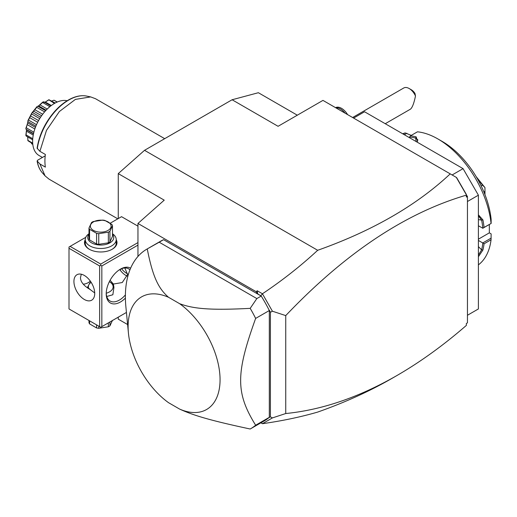 <?xml version="1.0" encoding="UTF-8"?>
<svg xmlns="http://www.w3.org/2000/svg" width="517" height="517" viewBox="0 0 517 517"><rect width="100%" height="100%" fill="white"/><g stroke="black" fill="none" stroke-linecap="round" stroke-linejoin="round"><path stroke-width="0.78" d="M127.602 324.54L118.257 319.151L118.257 317.167M118.257 218.575L118.257 173.615L144.527 150.318L232.101 99.755L258.371 92.717L297.307 115.194M466.353 323.597L466.353 325.413C443.431 345.317 420.321 362.003 397.037 375.471L392.073 378.334C369.758 391.201 344.962 402.446 317.684 412.081C300.694 417.012 282.276 420.883 262.436 423.701L260.911 422.822M144.527 150.318L317.684 250.286C372.382 230.886 416.56 205.417 450.229 173.867L456.601 177.551L466.353 194.444L466.353 195.155C405.386 212.985 345.182 253.136 285.739 315.596L285.739 413.529L272.414 417.917L262.436 423.701M466.353 194.941L467.452 196.46L467.452 322.847L466.353 323.48M397.037 375.471C359.173 397.243 322.072 409.929 285.739 413.529M467.452 196.46L466.353 197.087L466.353 195.155M317.684 250.286C300.694 266.009 282.276 280.505 262.436 293.772L272.414 311.208L285.739 315.596M456.324 177.389L466.353 194.767M269.021 309.864L268.73 309.366A103.723 59.882 -120 0 0 261.214 296.054L257.692 293.843L257.24 290.767L256.18 291.704L257.692 293.843M260.807 295.64L262.429 293.921M262.436 293.772L257.24 290.767M260.962 295.905L163.579 239.681A103.723 59.882 -120 0 0 160.535 241.245L146.867 249.136A103.723 59.882 60 0 1 147.248 248.916L159.197 242.208L256.839 298.58L261.214 296.054M137.961 256.458L137.961 223.454L256.18 291.704M262.429 423.682L261.169 422.673M268.73 417.814A103.723 59.882 -120 0 0 269.318 417.335L269.318 310.53L255.644 318.42A103.723 59.882 -120 0 0 250.202 308.352C210.193 310.465 193.287 308.791 179.625 303.686L168.542 297.288A65.019 37.541 -120 0 0 128.429 333.064A65.019 37.541 -120 0 0 168.542 402.685L179.625 409.089C193.539 415.455 210.29 420.483 250.202 429.007A103.723 59.882 -120 0 0 250.583 428.787L264.258 420.89A103.723 59.882 -120 0 0 268.73 417.814L270.41 416.844L272.414 417.917M272.414 311.208L270.41 312.281L270.41 416.844M270.41 312.281L269.435 310.316M269.318 310.53A103.723 59.882 -120 0 0 268.73 309.366M250.583 428.787A103.723 59.882 -120 0 0 255.644 425.226L269.318 417.335M163.579 239.681L159.197 242.208M128.429 333.064L125.89 306.865A103.723 59.882 60 0 1 146.867 249.136M250.202 308.352L256.839 298.58M168.542 297.288C158.57 288.648 152.812 277.274 147.248 248.916M255.644 318.42C235.649 373.83 235.649 392.907 255.644 425.226M179.625 409.089A65.019 37.541 -120 0 0 220.061 379.73A65.019 37.541 -120 0 0 179.625 303.686M137.961 223.454L164.232 200.157L118.257 173.615M120.448 269.183L120.448 270.494M137.961 226.155L121.54 216.675L110.276 223.182M450.229 173.867L322.957 100.388L278.075 126.303L232.101 99.755M88.161 282.702A20.124 11.62 120 0 0 90.346 281.145M137.961 242.589L100.744 264.077L70.092 246.383L69 247.01L69 308.946L99.645 326.641L99.645 265.971L100.744 265.337L101.836 265.971L137.961 245.116M70.092 246.383L85.744 237.342M116.222 239.726A16.253 9.384 180 0 1 112.234 249.226A16.253 9.384 180 0 1 89.247 249.226L89.247 249.226A16.253 9.384 180 0 1 85.26 239.726M100.744 264.077L100.744 265.337M126.432 312.442L101.836 326.641L101.836 265.971M125.392 298.115A20.124 11.62 -60 0 1 106.218 293.779A20.124 11.62 -60 0 1 120.448 269.131A20.124 11.62 -60 0 1 130.627 268.2M101.836 326.641L100.744 327.274L99.645 326.641M99.645 265.971L69 248.276M73.925 281.455A14.709 8.492 60 0 1 76.968 274.721A14.709 8.492 60 0 1 88.304 278.663A14.709 8.492 60 0 1 94.721 293.462A14.709 8.492 60 0 1 91.677 300.196A14.709 8.492 60 0 1 80.342 296.254A14.709 8.492 60 0 1 73.925 281.455M81.292 274.223L80.49 277.661C80.529 281.888 83.786 285.862 90.268 289.591L87.586 287.316M90.061 289.475L94.714 292.939M87.586 287.362A13.158 7.6 180 0 1 87.593 287.213L89.796 283.038L91.108 282.276M106.231 293.236A12.382 7.148 0 0 0 109.501 281.771A12.382 7.148 0 0 0 109.345 281.687M91.134 282.314A12.382 7.148 0 0 0 88.788 288.699M83.237 284.182A18.58 10.728 120 0 0 88.698 282.405A18.58 10.728 120 0 0 90.43 281.274M124.817 267.98L127.563 274.501L122.264 282.534L113.404 284.04L113.902 287.316M119.886 269.467A18.58 10.728 -60 0 1 128.643 268.846A18.58 10.728 -60 0 1 129.948 269.848M127.376 276.175A14.709 8.492 60 0 1 119.75 269.551M110.095 280.259L113.404 284.04M109.501 281.771L110.043 282.088A13.158 7.6 180 0 1 113.902 287.407M125.398 294.903A18.58 10.728 -60 0 1 110.063 301.017A18.58 10.728 -60 0 1 106.224 293.126M106.754 296.493L112.861 294.748L113.895 287.71M127.525 273.777A12.382 7.148 60 0 1 121.579 268.698M88.989 320.488L88.989 322.64A11.923 6.883 180 0 0 89.57 323.888L96.589 327.94L96.589 324.876M89.57 320.824L89.57 323.888M98.747 326.124L98.747 328.276A11.923 6.883 180 0 1 96.589 327.94M108.344 322.886L108.344 326.789L98.747 328.276M109.921 321.975L109.921 325.878A11.923 6.883 180 0 1 109.171 326.356A11.923 6.883 180 0 1 108.344 326.789M109.921 325.878L112.493 320.34M89.531 249.381A15.478 8.938 180 0 1 85.26 243.223L85.26 239.552A15.478 8.938 180 0 1 88.989 233.736M112.493 233.736A15.478 8.938 180 0 1 116.222 239.552A15.478 8.938 180 0 1 106.664 247.811A15.478 8.938 180 0 1 89.796 245.872A15.478 8.938 180 0 1 85.26 239.552M116.222 239.552L116.222 243.223A15.478 8.938 180 0 1 111.956 249.381M112.493 234.317A13.003 7.509 180 0 1 108.234 243.669A13.003 7.509 180 0 1 91.548 242.841A13.003 7.509 180 0 1 88.989 234.317M89.57 229.283A11.923 6.883 0 0 1 88.989 228.036L88.989 238.68A11.923 6.883 0 0 0 89.57 239.927L89.57 229.283L96.589 233.335A11.923 6.883 0 0 0 98.747 233.671L108.344 232.185A11.923 6.883 0 0 0 109.171 231.752A11.923 6.883 0 0 0 109.921 231.273L109.921 241.917A11.923 6.883 180 0 1 108.344 242.835L98.747 244.315L98.747 233.671M88.989 228.036L91.561 222.497A11.923 6.883 0 0 1 92.31 222.019A11.923 6.883 0 0 1 93.138 221.586L102.734 220.1A11.923 6.883 0 0 1 104.893 220.436L111.918 224.488A11.923 6.883 0 0 1 112.493 225.735L112.493 236.379L109.921 241.917M89.57 239.927L96.589 243.985A11.923 6.883 0 0 0 98.747 244.315M96.589 243.985L96.589 233.335M112.493 225.735L109.921 231.273M108.344 242.835L108.344 232.185M93.409 221.922A10.372 5.991 0 0 0 93.409 230.388A10.372 5.991 0 0 0 108.079 230.388A10.372 5.991 0 0 0 108.079 221.922A10.372 5.991 0 0 0 93.409 221.922M452.123 174.966L463.07 168.645L478.399 195.187L467.452 201.507M353.609 118.083L364.55 111.762L463.07 168.645M467.452 315.267L478.399 308.946L478.399 195.187M478.399 239.177L489.341 232.857L491.124 233.884L491.06 239.765L484.054 243.804A75.857 43.796 60 0 1 482.917 250.015L478.399 256.723M491.06 239.765A75.857 43.796 60 0 1 478.399 264.866M491.15 238.098L482.749 242.951L484.054 243.804M478.399 240.437L482.749 242.951M482.82 243.093A74.926 43.26 60 0 1 481.624 249.847L478.399 255.055M482.917 250.015L481.624 249.847L478.399 246.628M478.399 214.839L482.917 219.899A75.857 43.796 60 0 1 484.054 227.428L491.15 223.441L491.124 219.221A69.666 40.223 60 0 0 442.274 141.471L437.893 138.944A75.857 43.796 60 0 1 491.06 223.383M402.73 133.806A75.857 43.796 60 0 1 405.166 132.908L411.28 135.376M403.176 134.065L405.166 132.908M437.893 138.944A75.857 43.796 60 0 0 417.452 131.816L410.446 135.855A75.857 43.796 60 0 1 416.166 136.863L417.6 141.225L416.767 141.91M482.917 219.899L481.624 220.1A74.926 43.26 60 0 1 482.82 228.236L484.054 227.428M478.399 225.774L482.82 228.236M482.749 228.288L491.15 223.441M410.446 135.855L409.47 137.134L409.755 137.865M416.166 136.863L415.694 138.078L417.839 139.836L417.219 141.568M409.509 137.031A74.926 43.26 60 0 1 415.694 138.078L416.179 141.574M404.333 134.73L406.879 133.263M489.341 232.857L489.341 224.481M483.88 191.923L484.965 191.303L484.965 194.618M481.198 185.965L482.581 185.164L484.92 187.535A46.44 26.813 -120 0 1 484.965 187.645L484.965 191.303M477.327 178.623L482.581 185.164M476.176 176.659L484.92 187.535M478.399 215.854L481.624 220.1L478.399 219.589M409.173 88.53L411.364 89.796A7.742 4.472 60 0 1 414.989 93.48L415.481 95.994A10.838 6.256 -120 0 0 413.005 91.929A10.838 6.256 -120 0 0 409.173 88.53A10.838 6.256 -120 0 0 403.751 87.993L352.62 117.514M415.481 95.994C414.014 103.2 412.346 107.581 410.472 109.145L385.243 123.712M335.856 107.84A12.382 7.148 60 0 1 345.085 113.165M335.533 107.652A12.382 7.148 60 0 1 347.598 114.612M117.792 218.84L49.063 179.16L45.082 175.896L39.899 163.954L45.373 167.114A46.44 26.813 -60 0 1 44.914 161.058A46.44 26.813 -60 0 1 45.373 154.473L39.899 151.319L46.478 130.381L59.365 111.536L75.404 99.393L90.682 96.912L95.503 98.721L164.697 138.672M39.899 163.954L37.108 160.981C37.909 165.783 39.641 169.705 42.304 172.756A45.089 26.031 120 0 0 43.764 174.21M45.082 175.896L42.304 172.756A45.089 26.031 120 0 1 37.302 161.336L37.567 160.251L45.205 155.837M90.682 96.912L86.578 96.072C81.182 95.05 75.366 96.22 69.142 99.594C63.901 102.469 58.944 106.567 54.272 111.885C44.921 122.897 39.195 135.002 37.108 148.179L39.899 151.319M67.152 100.75A30.962 17.875 120 0 0 54.518 103.406A30.962 17.875 -60 0 0 34.296 130.691A30.962 17.875 -60 0 0 39.04 155.501L42.413 157.452M57.122 102.082L54.007 100.201A24.519 14.159 -60 0 1 54.175 100.266L57.29 102.011M53.923 100.233L51.726 101.022M45.309 102.03L48.772 99.781A24.519 14.159 -60 0 1 48.979 99.749L55.203 103.025M48.772 99.781L54.485 103.426M48.611 100.033L45.322 102.03L51.345 105.507M45.632 101.855L44.733 102.288M43.99 102.528L43.822 101.823L50.853 105.882M38.361 106.043L42.833 102.043L42.646 102.502L49.871 106.67M42.833 102.043A24.519 14.159 -60 0 1 43.053 101.92L43.822 101.823M42.646 102.502L39.938 104.861L47.221 109.068M39.938 104.861L38.575 105.946M38.607 105.901L37.857 106.237L45.625 110.722M33.534 133.593L26.063 129.276L25.85 128.52A24.519 14.159 -60 0 1 25.889 128.248C27.336 124.338 28.002 121.857 27.873 120.804A24.519 14.159 -60 0 1 27.983 120.526L31.718 113.229A24.519 14.159 -60 0 1 31.886 112.971L36.914 106.715L36.752 107.342L44.604 111.872M36.914 106.715A24.519 14.159 -60 0 1 37.114 106.515L37.857 106.237M36.752 107.342L34.807 109.694L42.691 114.244M34.807 109.694L33.637 111.149L41.593 115.743M33.637 111.149L32.545 112.577L40.591 117.223M31.718 113.229L31.647 113.973L39.706 118.626M32.545 112.577L31.886 112.971M31.647 113.973L30.535 115.944L38.568 120.584M30.535 115.944L29.669 117.643L37.676 122.264M29.669 117.643L28.519 120.073L36.52 124.694M27.873 120.804L27.931 121.585L35.886 126.18M28.519 120.073L27.983 120.526M27.931 121.585L27.647 122.859L35.427 127.35M27.647 122.859L27.181 124.591L34.826 129.004M27.181 124.591L26.27 127.822L33.87 132.21M26.27 127.822L25.889 128.248M26.063 129.276L26.477 129.599M26.503 129.857L26.477 131.156L33.237 135.06M26.477 131.156L26.063 134.892L32.739 138.743M26.063 134.892L25.85 135.228A24.519 14.159 -60 0 0 25.889 135.454L26.27 136.107L32.668 139.803M27.679 136.921L27.931 140.424L32.687 143.17M27.931 140.424L27.873 140.605A24.519 14.159 -60 0 0 27.983 140.76L32.726 143.687M31.363 142.899L31.647 143.752L32.804 144.424M25.85 135.228L26.522 130.032M27.873 140.605L27.815 138.375M86.578 96.072A45.089 26.031 120 0 0 37.302 148.696M89.247 249.226L89.796 249.537M50.899 105.849L44.107 101.927M46.11 110.205L38.646 105.895M33.476 133.877L26.361 129.773"/></g></svg>
